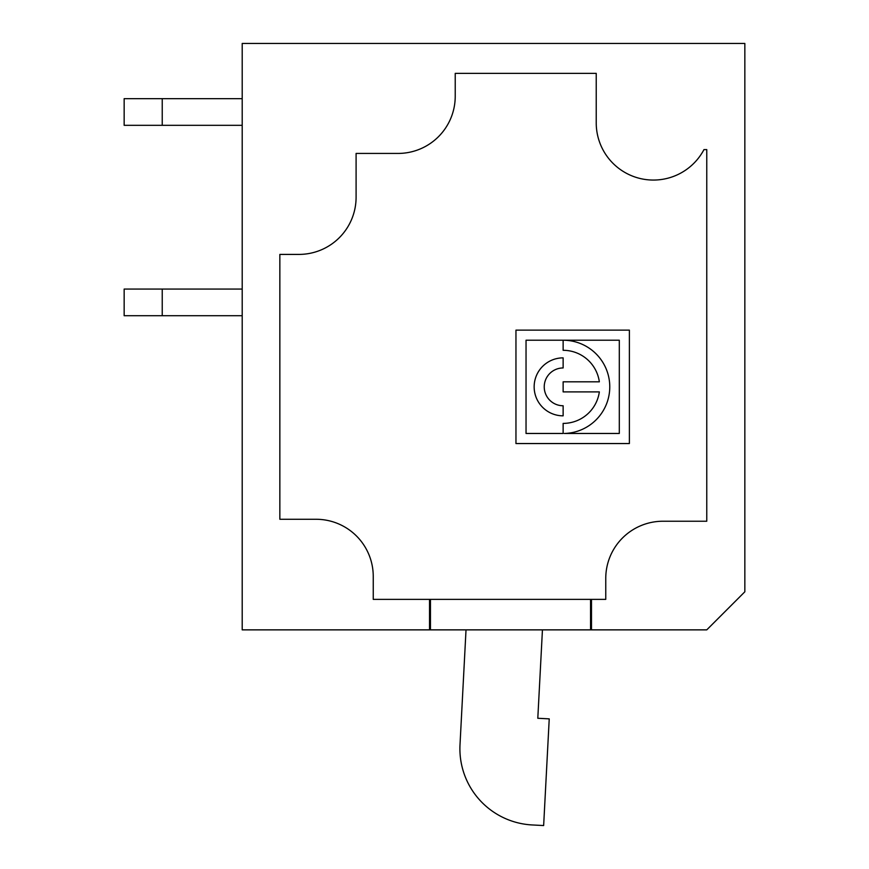 <?xml version="1.0" encoding="UTF-8"?>
<svg xmlns="http://www.w3.org/2000/svg" width="869" height="869" viewBox="0 0 869 869"><rect width="100%" height="100%" fill="white"/><g stroke="black" fill="none" stroke-linecap="round" stroke-linejoin="round"><path stroke-width="1.3" d="M466.023 629.862L460.005 744.755A76.309 76.309 0 0 0 532.208 824.953L543.646 825.55L549.23 718.869L537.802 718.272L542.441 629.862L706.769 629.862L542.441 629.862L706.769 629.862L591.485 629.862L591.485 599.371L430.459 599.371L430.459 629.862L590.551 629.862L590.551 599.371M242.201 538.335L242.201 43.45L242.201 98.664L162.231 98.664L162.231 125.321L242.201 125.321L242.201 289.062L124.158 289.062L124.158 315.719L162.231 315.719L124.158 315.719L124.158 289.062L124.158 315.719L242.201 315.719L242.201 538.335L242.201 43.45L744.842 43.45L744.842 591.789L706.769 629.862M162.231 125.321L242.201 125.321L124.158 125.321L124.158 98.664L162.231 98.664M460.005 744.755A76.309 76.309 0 0 0 532.208 824.953L543.646 825.55L532.208 824.953A76.309 76.309 0 0 1 460.005 744.755M162.231 315.719L242.201 315.719L162.231 315.719L162.231 289.062M124.158 125.321L124.158 98.664L124.158 125.321M537.802 718.272L542.441 629.862M591.485 599.371L605.758 599.371L605.758 578.417A57.18 57.18 0 0 1 662.938 521.237L706.769 521.237L706.769 149.598L703.966 149.598A57.18 57.18 0 0 1 596.232 122.909L596.232 73.365L455.226 73.365L455.226 96.263A57.18 57.18 0 0 1 398.045 153.433L356.094 153.433L356.094 197.241A57.18 57.18 0 0 1 298.914 254.411L279.851 254.411L279.851 519.271L316.066 519.271A57.18 57.18 0 0 1 373.246 576.44L373.246 599.371L430.459 599.371M564.318 433.468L619.304 433.468L619.304 340.213L526.038 340.213L526.038 433.468L563.134 433.468L563.134 423.399A36.552 36.552 0 0 0 599.338 391.897L563.134 391.897L563.134 381.817L599.338 381.817A36.552 36.552 0 0 0 563.134 350.305L563.134 340.224A46.633 46.633 0 0 1 609.766 386.271A46.633 46.633 0 0 1 564.318 433.468M629.384 330.133L515.958 330.133L515.958 443.548L629.384 443.548L629.384 330.133L515.958 330.133M629.384 443.548L515.958 443.548M563.134 357.865L563.134 367.956A18.901 18.901 0 0 0 544.233 386.857A18.901 18.901 0 0 0 563.134 405.758L563.134 415.838A28.981 28.981 0 0 1 534.153 386.857A28.981 28.981 0 0 1 563.134 357.865M429.525 599.371L429.525 629.862L242.201 629.862L242.201 43.45M429.525 629.862L430.459 629.862M590.551 629.862L591.485 629.862"/></g></svg>
